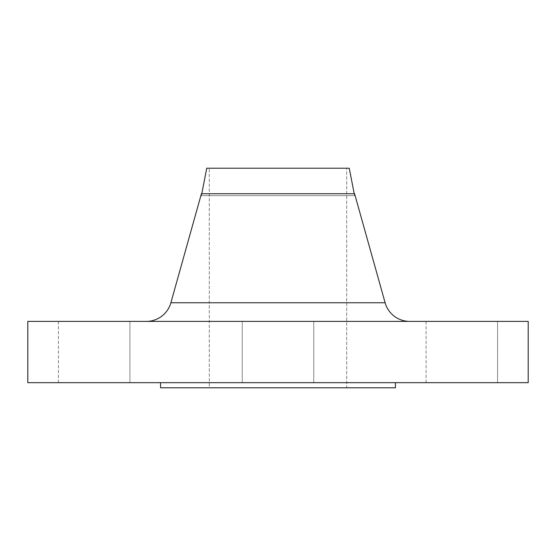 <?xml version="1.0" encoding="UTF-8"?>
<svg xmlns="http://www.w3.org/2000/svg" width="556" height="556" viewBox="0 0 556 556"><rect width="100%" height="100%" fill="white"/><g stroke="black" fill="none" stroke-linecap="round" stroke-linejoin="round"><path stroke-width="0.42" stroke-dasharray="2.78 2.08" d="M242.256 321.403L313.744 321.403L313.744 382.674L242.256 382.674L242.256 321.403L313.744 321.403L313.744 382.674L242.256 382.674L242.256 321.403L528.2 321.403L27.8 321.403L313.744 321.403L242.256 321.403L313.744 321.403L242.256 321.403L242.256 382.674L278 382.674L27.8 382.674L528.2 382.674L242.256 382.674L313.744 382.674L242.256 382.674L313.744 382.674L313.744 321.403L242.256 321.403L242.256 382.674L313.744 382.674L313.744 321.403L242.256 321.403M426.077 321.403L497.564 321.403L497.564 382.674L426.077 382.674L426.077 321.403L497.564 321.403L426.077 321.403L426.077 382.674L497.564 382.674L426.077 382.674L497.564 382.674L497.564 321.403L426.077 321.403M58.436 321.403L129.923 321.403L129.923 382.674L58.436 382.674L58.436 321.403L129.923 321.403L58.436 321.403L58.436 382.674L129.923 382.674L58.436 382.674L129.923 382.674L129.923 321.403L58.436 321.403M385.113 302.756L170.887 302.756M146.304 321.403L409.696 321.403L146.304 321.403M354.589 195.642L354.221 193.752L354.589 195.642L201.411 195.642L354.589 195.642L354.589 193.752L354.589 195.642L201.411 195.642L201.411 193.752L354.589 193.752L201.411 193.752L201.411 195.642L354.589 195.642M201.779 193.752L201.411 195.642L201.779 193.752M395.441 382.674L160.559 382.674L395.441 382.674M209.292 168.218L346.708 168.218L346.708 387.782L209.292 387.782L209.292 168.218L209.292 387.782L346.708 387.782L346.708 168.218L209.292 168.218M395.441 387.782L160.559 387.782L395.441 387.782M209.292 387.782L346.708 387.782L209.292 387.782M160.559 382.674L394.878 382.674L160.559 382.674M346.708 302.756L209.292 302.756M206.742 168.218L349.258 168.218L206.742 168.218M346.708 168.218L284.735 168.218L346.708 168.218"/><path stroke-width="0.83" d="M209.292 302.756L170.887 302.756L201.411 193.752L354.589 193.752L385.113 302.756A25.527 25.527 0 0 0 409.696 321.403A25.527 25.527 0 0 1 385.113 302.756L354.589 193.752L201.411 193.752L170.887 302.756A25.527 25.527 0 0 1 146.304 321.403A25.527 25.527 0 0 0 170.887 302.756L346.708 302.756M354.221 193.752L349.258 168.218L206.742 168.218L201.779 193.752L206.742 168.218L349.258 168.218L354.221 193.752M528.2 382.674L528.2 321.403L27.8 321.403L27.8 382.674L528.2 382.674L27.8 382.674L27.8 321.403L528.2 321.403L528.2 382.674M395.441 387.782L395.441 382.674L395.441 387.782L160.559 387.782L395.441 387.782M160.559 382.674L160.559 387.782L160.559 382.674M170.887 302.756L385.113 302.756"/></g></svg>
